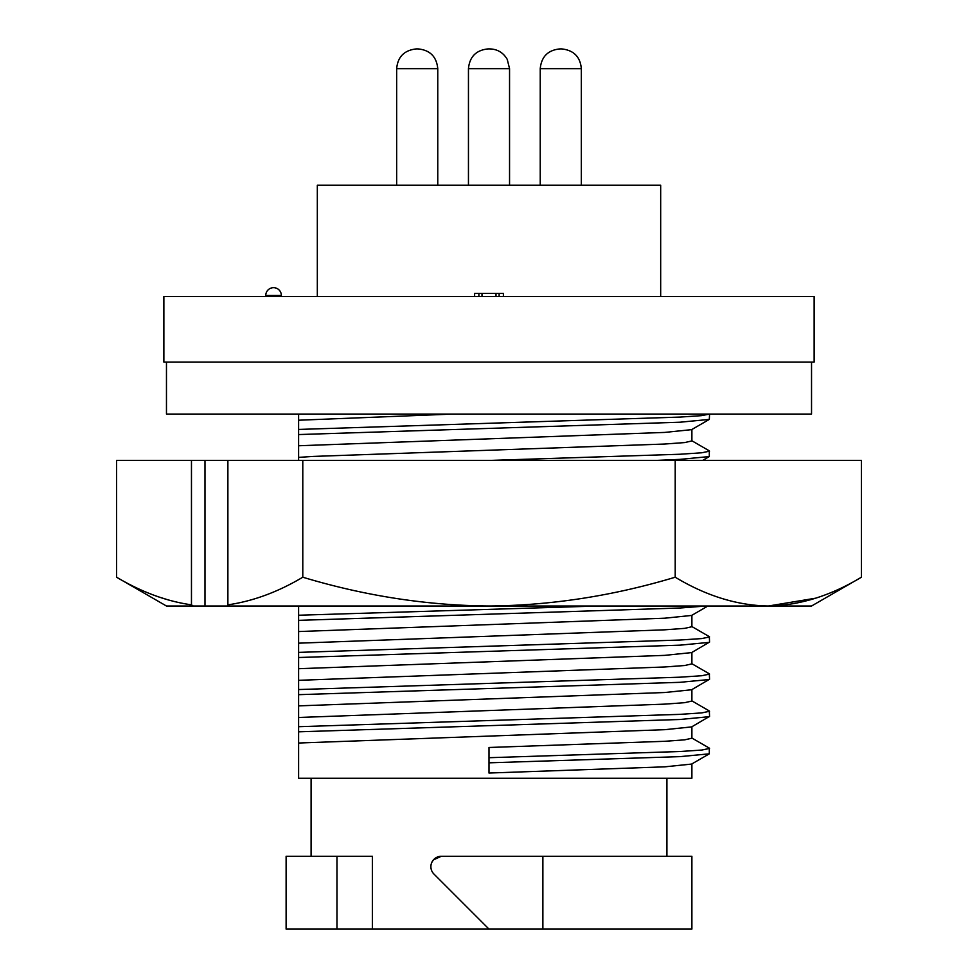 <?xml version="1.0" encoding="UTF-8"?>
<svg xmlns="http://www.w3.org/2000/svg" width="978" height="978" viewBox="0 0 978 978"><rect width="100%" height="100%" fill="white"/><g stroke="black" fill="none" stroke-linecap="round" stroke-linejoin="round"><path stroke-width="1.47" d="M166.468 362.068L166.468 414.085L811.532 414.085L811.532 362.068M191.468 604.844C166.615 601.299 141.651 592.093 116.578 577.216L166.468 606.018L193.253 606.018L191.468 604.844L191.468 460.357L204.989 460.357L204.989 606.018L811.532 606.018L861.422 577.216L861.422 460.357L227.886 460.357L227.886 604.844L229.671 606.018M204.989 460.357L227.886 460.357M193.253 606.018L204.989 606.018M227.886 604.844C253.021 601.189 277.984 591.983 302.789 577.216C364.831 595.883 426.909 605.48 489 606.018C551.213 605.468 613.279 595.859 675.211 577.216C706.238 595.883 737.278 605.48 768.317 606.018C799.429 605.468 830.456 595.859 861.422 577.216M170.416 600.578L158.632 596.91M815.493 598.218L768.353 606.018M116.578 577.216L116.578 460.357L191.468 460.357M302.789 577.216L302.789 460.357M675.211 577.216L675.211 460.357M488.328 48.9L489.672 48.9M416.53 48.9L417.887 48.9M560.113 48.9L561.47 48.9M489 929.1L691.886 929.1L691.886 856.276L441.286 856.276A10.403 10.403 0 0 0 433.926 874.026L489 929.1L286.114 929.1L286.114 856.276L336.97 856.276L336.97 929.1M542.876 856.276L542.876 929.1M666.91 856.276L666.91 778.243M311.09 856.276L311.09 778.243M372.361 929.1L372.361 856.276L336.97 856.276M441.286 856.276L433.376 859.919L431.726 862.559M317.324 296.517L317.324 185.197L660.676 185.197L660.676 296.517M814.136 296.517L163.864 296.517L163.864 362.068L814.136 362.068L814.136 296.517M499.122 296.517L499.122 293.4L503.377 293.4L503.377 296.517M499.122 293.4L496.005 293.4L496.005 296.517M496.005 293.4L481.995 293.4L481.995 296.517M481.995 293.4L478.878 293.4L478.878 296.517M478.878 293.4L474.623 293.4L474.623 296.517M265.759 295.478L281.358 295.478A7.8 7.8 0 0 0 273.559 287.679A7.8 7.8 0 0 0 265.759 295.478L265.759 296.517M281.358 295.478L281.358 296.517M298.608 606.005L298.608 778.243L691.886 778.243L691.886 763.916M298.608 460.357L298.608 457.374L313.302 456.42L664.698 444.036L684.722 442.569L691.886 440.931L691.886 429.489M298.608 414.085L298.608 457.374M691.886 726.752L691.886 738.194L684.722 739.833L664.698 741.3L489 747.485L489 773.036L664.698 766.838L691.605 764.075L709.307 753.83L709.307 748.109L691.605 737.877M298.608 743.023L664.698 729.686L691.605 726.911L709.576 716.373L709.307 710.957L691.605 700.713M298.608 731.825L680.016 719.478L709.307 716.678M298.608 726.703L680.016 714.356L701.788 712.889L709.576 711.25M298.608 717.485L664.698 704.136L684.722 702.669L691.886 701.043L691.886 689.6M298.608 705.871L664.698 692.522L691.605 689.759L709.576 679.221L709.307 673.793L691.605 663.561M298.608 694.673L680.016 682.314L709.307 679.514M298.608 689.551L680.016 677.192L701.788 675.725L709.576 674.099M298.608 680.321L664.698 666.984L684.722 665.517L691.886 663.879L691.886 652.436M298.608 668.707L664.698 655.37L691.605 652.595L709.576 642.057L709.307 636.641L691.605 626.397M298.608 657.509L680.016 645.162L709.307 642.363M298.608 652.387L680.016 640.028L701.788 638.573L709.576 636.935M298.608 643.169L664.698 629.82L684.722 628.353L691.886 626.727L691.886 615.272M298.608 631.556L664.698 618.206L691.605 615.443L707.889 606.018M298.608 620.358L680.016 607.998L705.933 606.018M298.608 615.235L597.754 606.018M657.558 460.357L680.016 459.367L709.307 456.567L709.307 450.846L691.605 440.613M492.032 460.357L680.016 454.244L701.788 452.777L709.576 451.151M298.608 445.76L664.698 432.423L691.605 429.648L709.307 419.415L709.576 414.085M298.608 434.562L680.016 422.215L709.307 419.415M298.608 429.44L680.016 417.08L701.324 415.662L709.539 414.085M298.608 420.222L452.252 414.085M489 757.705L680.016 751.507L701.788 750.04L709.576 748.414M489 762.828L680.016 756.63L709.307 753.83M489.782 48.9C497.545 49.181 503.364 52.69 507.252 59.413L509.55 68.668L468.45 68.668L468.45 185.197M417.985 48.9C430.002 50.074 436.591 56.663 437.765 68.668L396.665 68.668L396.665 185.197M561.568 48.9C573.683 50.184 580.272 56.773 581.335 68.668L540.235 68.668L540.235 185.197M468.45 68.668C469.623 56.663 476.213 50.074 488.218 48.9M396.665 68.668C397.728 56.773 404.317 50.184 416.432 48.9M540.235 68.668C541.409 56.663 547.998 50.074 560.015 48.9M702.754 460.357L709.307 456.567M581.335 68.668L581.335 185.197M437.765 68.668L437.765 185.197M509.55 68.668L509.55 185.197"/></g></svg>
